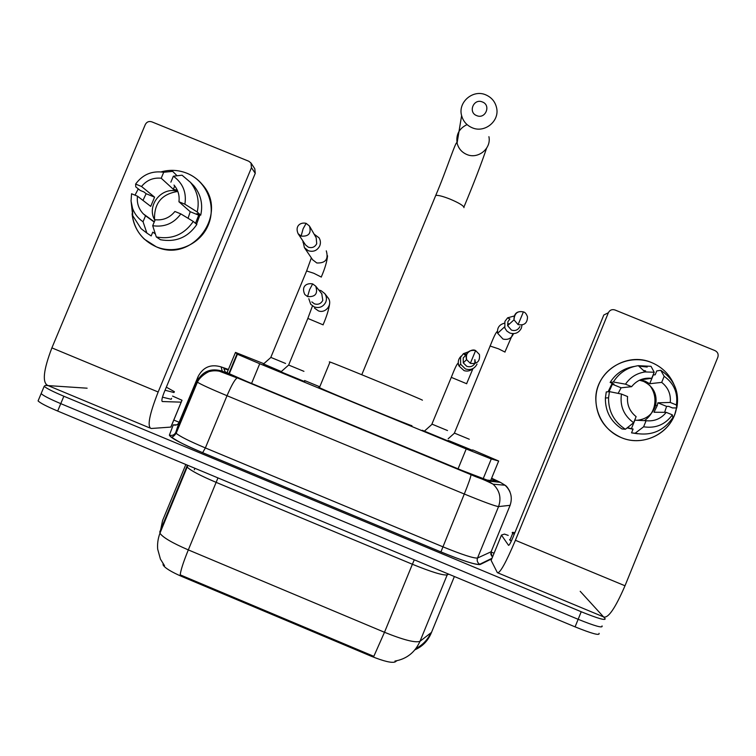<?xml version="1.0" encoding="UTF-8"?>
<svg xmlns="http://www.w3.org/2000/svg" width="756" height="756" viewBox="0 0 756 756"><rect width="100%" height="100%" fill="white"/><g stroke="black" fill="none" stroke-linecap="round" stroke-linejoin="round"><path stroke-width="1.13" d="M304.668 381.61L280.674 371.744M449.792 441.674L422.283 430.268M281.024 371.442L263.286 363.863M472.339 450.283L448.27 440.436M263.428 363.541L235.485 352.409L237.403 354.243L259.733 363.73L466.216 448.951L491.277 458.968L498.658 461.018L472.642 449.886M163.069 563.74L163.107 564.968C164.912 568.021 171.243 571.905 182.111 576.63L371.177 656.208C383.935 661.349 391.958 663.239 395.246 661.887L396.787 660.753M319.126 386.524L304.592 380.533M602.031 625.911L602.05 625.94C603.042 628.349 595.076 626.129 578.151 619.306L60.763 403.638C49.792 399.007 43.243 395.662 41.136 393.602L41.542 392.638M177.291 428.775L177.934 429.039M185.834 464.505L162.568 520.572L159.941 533.226C162.72 537.365 172.188 542.931 188.32 549.905C183.528 561.632 180.816 569.939 180.193 574.843L373.823 656.34L384.492 632.281C403.647 640.001 415.479 643.016 419.996 641.305C415.016 652.419 406.662 659.015 394.944 661.065M599.054 633.33C599.99 635.843 592.005 633.689 575.08 626.866L57.673 411.047C46.702 406.397 40.172 403.024 38.083 400.907L38.509 399.877M228.208 369.949L223.88 368.635L225.194 371.914L247.42 381.723L461.84 470.393L487.11 480.069L495.832 481.062L491.466 478.709M580.202 591.315L605.055 618.55C606.085 620.846 598.138 618.578 581.222 611.746L63.854 396.238C52.882 391.608 46.324 388.3 44.188 386.307L45.237 385.409L87.12 388.197M173.823 420.071L179.125 422.273M179.862 422.585L180.504 422.85M491.135 552.012L494.055 553.222M602.05 625.94C603.042 628.349 595.076 626.129 578.151 619.306L60.763 403.638C49.792 399.007 43.243 395.662 41.136 393.602L38.083 400.907M514.203 534.36L512.341 532.914C511.84 532.262 512.691 532.186 514.874 532.697M511.292 541.183L509.553 539.756L510.357 539.141M651.729 362.615C661.925 366.953 669.306 374.154 673.87 384.228C669.306 374.154 661.925 366.953 651.729 362.615C631.581 354.243 606.775 364.562 598.752 384.643C590.436 404.592 600.925 429.417 621.196 437.563C604.734 429.805 596.267 416.906 595.785 398.856C595.539 371.621 626.686 351.436 651.729 362.615M676.525 407.919C672.594 432.262 643.895 447.628 621.196 437.563C641.825 446.579 667.964 435.031 674.938 413.797L676.525 407.919M491.135 560.404L497.372 572.679C499.848 573.643 505.858 562.851 515.412 540.285L608.363 312.729L603.808 315.016L513.031 537.214C510.706 542.723 509.213 545.426 508.542 545.331L501.464 535.125L491.135 560.404L501.474 535.068L504.45 534.086L508.221 535.399M498.119 572.991L603.543 616.887C608.079 618.71 615.233 608.344 625.004 585.777L717.841 357.219C718.701 354.262 717.756 352.06 715.006 350.614L614.968 309.979C612.001 309.1 609.799 310.017 608.363 312.729M649.773 385.371C654.677 392.024 656.095 399.329 654.025 407.286C652.352 412.842 649.149 417.284 644.405 420.638M640.266 379.862L645.218 381.194L649.716 383.727L661.689 382.385C668.172 387.563 671.026 394.245 670.251 402.447L657.843 402.816L657.342 405.367L655.584 405.405C652.636 414.364 646.446 419.325 637.015 420.289M627.376 427.698L633.103 429.021L631.534 432.867L635.125 433.245L643.611 426.8L646.096 420.714C654.346 421.555 661.056 418.767 666.225 412.351L654.016 412.237L657.342 405.367M646.096 420.714L634.681 420.166M639.491 380.211L643.545 381.402C653.553 386.448 657.569 394.452 655.584 405.405M608.117 391.759L612.152 383.283M609.053 391.665L612.388 384.246L613.995 384.029L610.13 382.451C615.771 373.511 623.832 368.172 634.312 366.433M643.479 370.497L645.615 370.884M637.818 433.793L631.534 432.867M621.971 428.945C610.735 421.612 605.206 411.292 605.395 397.987L606.265 391.929L609.43 391.627L621.47 394.056L627.593 396.56L627.518 397.183C626.97 405.131 629.833 411.623 636.117 416.632L633.641 422.717L625.401 429.257L621.971 428.945M638.754 366.093L647.183 367.038M666.225 412.351L672.367 414.864L672.878 417.577C663.759 430.958 651.181 436.184 635.125 433.245M625.401 429.257C613.985 421.81 608.363 411.311 608.552 397.788L609.43 391.627M618.162 393.385L621.101 387.8L631.619 386.675L625.495 384.171L613.362 381.997L610.13 382.451M613.362 381.997C619.173 372.793 627.489 367.35 638.3 365.668L651.029 366.329L654.195 372.235L651.719 378.312L640.313 379.843M672.367 414.864C665.242 424.626 655.66 428.605 643.611 426.8M633.641 422.717C623.794 415.554 619.731 406 621.47 394.056M625.495 384.171C630.22 377.291 636.741 373.218 645.038 371.943L654.195 372.235M631.619 386.675C636.779 380.268 643.479 377.48 651.719 378.312M633.008 429.238L627.13 427.896M653.08 374.976L655.178 374.787L656.747 370.941L660.753 370.289C674.267 379.427 679.616 391.967 676.8 407.919L676.393 404.961L670.251 402.447M664.628 412.341L666.584 406.388L668.644 406.359L672.528 407.947L676.8 407.919M661.689 382.385L664.165 376.299L660.753 370.289M664.165 376.299C674.031 383.443 678.104 392.988 676.393 404.961M649.716 383.727L653.241 375.07M666.584 406.388L657.843 402.816M631.336 428.86L634.86 420.194M621.101 387.8L612.388 384.246M166.329 387.166L174.4 391.684L173.984 392.534L165.054 390.238M171.631 398.336L171.187 399.281L162.464 397.174M482.375 101.966C473.662 98.082 467.756 112.408 476.734 115.63C485.447 119.514 491.353 105.178 482.375 101.966M472.226 127.773C466.735 125.401 463.201 121.347 461.614 115.621C457.692 102.249 473.001 89.104 485.796 94.859C491.693 97.439 495.312 101.852 496.654 108.108C499.603 121.234 484.587 133.33 472.226 127.773M422.32 400.17C425.968 401.077 337.318 364.439 330.013 362.029L329.304 361.878L329.947 362.19M411.859 425.619C415.025 427.698 326.252 391.23 319.429 387.639L318.834 387.223L319.514 387.431M454.28 433.046L469.287 439.236M514.156 316.008L507.616 317.841L504.885 321.442L504.857 328.076L506.813 331.034L509.761 333.009C514.959 334.549 518.824 332.933 521.366 328.17L522.018 325.004M507.616 317.841L509.894 319.06L507.909 321.687L507.607 325.647L511.453 330.098C515.242 331.222 518.049 330.051 519.901 326.583M270.818 357.39L285.579 363.466M302.967 241.041L304.394 247.637L308.25 250.718C313.381 252.239 317.218 250.633 319.75 245.908C320.837 243.073 320.591 240.37 319.023 237.79L314.118 234.152M301.105 236.089C308.703 236.694 311.491 233.33 309.459 226.006L306.133 223.379L303.118 228.775L301.105 236.089L298.091 233.67L305.537 244.925L308.363 247.193C312.096 248.299 314.883 247.127 316.726 243.687L316.178 237.753L309.865 226.715M451.237 377.461L431.912 424.107L447.533 430.551M468.248 351.88L463.381 353.695L460.565 357.361L460.65 364.279L465.422 368.937C470.619 370.487 474.484 368.871 477.027 364.099M466.698 354.394L463.23 357.89L463.277 362.871L466.764 366.31C470.544 367.444 473.36 366.273 475.212 362.795M303.94 371.338L288.65 365.044L280.807 372.009M307.796 318.522L288.65 365.044M308.826 298.733L310.725 304.29L314.26 306.936C319.401 308.467 323.247 306.86 325.779 302.126C326.923 299.083 326.583 296.229 324.759 293.564L321.007 290.635L318.815 290.049M311.822 301.89L314.42 303.846C318.163 304.961 320.95 303.789 322.803 300.34L321.744 293.715M186.949 173.256C206.605 181.081 216.641 205.349 208.287 224.995C200.227 244.774 175.808 254.999 156.275 246.806C142.052 240.314 133.992 229.295 132.092 213.75C133.056 223.767 137.167 232.243 144.396 239.198L156.275 246.806C192.194 263.664 229.077 213.92 202.419 184.634C198.204 179.569 193.045 175.77 186.949 173.256C178.511 169.92 169.883 169.457 161.085 171.886C169.883 169.457 178.511 169.92 186.949 173.256M172.566 396.087L181.998 400.255L170.903 427.083L151.124 428.501C146.995 426.724 149.338 414.553 158.165 391.995L251.465 167.7L250.983 163.003L248.781 161.236L151.767 121.829C148.885 120.979 146.721 121.886 145.294 124.551L51.89 347.883L158.165 391.995M149.868 427.981L48.082 385.598C42.015 382.999 43.281 370.431 51.89 347.883M135.003 195.161L138.282 188.877L135.003 195.161M250.983 163.003L254.791 168.739L255.254 173.332L164.146 392.421C161.982 397.921 161.378 400.954 162.342 401.54L181.27 402.154M174.154 185.229L174.003 185.059C178.076 189.888 179.72 195.454 178.945 201.767L190.21 211.718L188.064 218.286M193.271 221.451L180.835 213.901L174.891 211.472C169.779 217.766 163.211 220.525 155.188 219.741L152.703 225.704L156.303 236.949L160.461 239.728C175.808 242.496 187.932 237.412 196.834 224.475L193.271 221.451C184.228 234.596 171.905 239.765 156.303 236.949M155.33 233.916L154.545 233.368M155.311 233.859L152.759 232.149L151.181 235.929L148.932 234.445M142.969 200.406L146.135 193.706L143.98 191.967L140.229 190.436L135.759 186.855L135.617 184.067C142.657 174.504 152.022 170.563 163.702 172.264L161.217 178.227L173.322 189.293L177.348 190.266M176.252 175.864L176.526 175.194L172.651 171.366L163.702 172.264M154.224 222.056L145.53 215.781L143.045 221.754L146.881 233.084L151.181 235.929M146.881 233.084L141.079 228.652L132.687 215.64L131.024 200.557M180.835 213.901C173.776 223.492 164.402 227.424 152.703 225.704M143.045 221.754C138.074 218.399 134.568 213.901 132.527 208.269L131.053 201.087L131.563 193.753L137.488 196.182L150.727 206.388L154.583 197.155L141.542 186.486L135.617 184.067M145.53 215.781L143.347 213.891C138.622 208.921 136.666 203.024 137.488 196.182M141.542 186.486C146.645 180.202 153.203 177.443 161.217 178.227M199.971 214.846L196.541 224.23M195.492 223.341L198.686 215.176L196.947 213.617L200.718 215.158L197.221 211.973L184.889 204.196L178.945 201.767M190.417 182.319L193.99 185.938C200.869 194.566 203.109 204.3 200.718 215.158M170.875 182.158L173.36 176.195L182.064 175.203L190.389 182.291C197.382 191.041 199.66 200.935 197.221 211.973M173.36 176.195C182.867 183.141 186.713 192.468 184.889 204.196M154.933 220.355C145.899 205.934 161.689 186.004 177.83 191.448C161.699 193.961 153.94 203.364 154.555 219.656M174.731 185.919L173.322 189.293M198.686 215.176L190.21 211.718M155.056 233.065L154.848 233.566M154.583 197.155L146.135 193.706M490.691 480.476L498.658 461.018M371.177 656.208L371.546 655.329M395.246 661.887L395.624 660.961M182.111 576.63L182.479 575.751M483.15 478.813L491.277 458.968M458.07 468.833L466.216 448.951M251.568 383.443L259.733 363.73M228.803 373.71L236.978 354.006M226.998 372.859L235.485 352.409M448.762 574.173L447.193 574.9L419.996 641.305L431.6 632.309M414.912 649.82C422.453 646.484 427.868 640.946 431.175 633.197L454.375 576.516M217.964 477.905L188.32 549.905L384.492 632.281L412.389 564.26L216.282 482.422C200.123 475.552 190.474 470.478 187.327 467.199L187.204 465.072M575.08 626.866L581.222 611.746M57.673 411.047L63.854 396.238M159.724 532.054L187.393 465.148M447.75 573.747L447.193 574.9C443.101 575.571 431.496 572.027 412.389 564.26L414.288 559.799M228.416 369.457L221.149 366.915L222.217 371.13L237.393 377.924L470.979 474.522L487.96 481.024L500.377 482.347L491.665 478.217M510.111 505.32L498.554 506.586C495.199 506.189 483.774 501.993 464.297 494.018L227.017 395.719C210.839 388.962 200.964 384.454 197.392 382.177L196.872 381.629L198.166 376.412C203.232 367.029 210.886 363.863 221.149 366.915M491.343 555.556L492.685 556.567M198.166 376.412L179.04 422.472L175.761 432.441L176.167 433.273C179.474 436.212 189.198 441.098 205.367 447.93L442.704 546.73C462.209 554.687 473.814 558.448 477.518 558.032L491.126 551.767M491.769 558.816L480.164 564.505C476.044 565.091 462.955 560.905 440.909 551.927L202.627 452.683C181.242 443.574 170.166 437.715 169.391 435.106L173.266 424.881L176.639 424.853M178.728 425.316L179.408 425.486M487.96 481.024L493.101 484.19C499.697 490.502 501.521 497.968 498.554 506.586L477.518 558.032C476.696 560.64 477.423 562.729 479.701 564.278L480.164 564.505M470.979 474.522L471.026 474.692C470.771 477.093 468.531 483.538 464.297 494.018L440.909 551.927L202.627 452.683M500.377 482.347L505.046 485.22C511.047 490.937 512.71 497.713 510.026 505.528L490.956 552.163L492.345 557.418M222.217 371.13C210.905 367.775 202.457 371.272 196.872 381.629L175.761 432.441C174.371 435.04 172.245 435.928 169.391 435.106M227.017 395.719L205.367 447.93L202.655 452.674C188.036 446.683 177.811 441.599 171.962 437.403C171.376 436.184 172.274 438.546 176.167 433.273L197.392 382.177C200.34 375.675 209.563 370.903 209.96 371.404C212.88 370.657 216.008 370.582 219.334 371.196L237.1 377.962C234.804 379.493 231.449 385.418 227.017 395.719M173.266 424.881C175.855 425.628 177.773 424.825 179.04 422.472M237.393 377.924L471.026 474.692C479.484 478.529 480.022 477.584 493.101 484.19L505.046 485.22C506.435 485.928 508.06 488.074 509.922 491.646M515.412 540.285L625.004 585.777M435.371 196.305L435.73 195.445C437.989 195.029 442.77 196.248 450.075 199.111C458.864 202.844 463.513 205.651 464.004 207.522L463.957 207.645M467.076 124.598C459.053 128.463 455.764 134.757 457.182 143.46C458.618 148.649 461.812 152.325 466.783 154.479C477.972 159.525 491.57 148.573 488.905 136.675M518.096 324.607C524.277 325.704 527.414 323.124 527.499 316.877C526.441 313.853 525.07 312.19 523.398 311.916L523.332 311.859C517 310.801 513.882 313.466 513.986 319.854L518.096 324.607L523.398 311.916C517.624 310.631 514.486 313.277 513.986 319.854L507.607 325.647M490.001 345.993L498.525 348.828L505.017 352.088M504.375 323.218C499.187 324.617 496.947 327.972 497.646 333.283L502.995 339.057C508.013 340.191 511.519 338.386 513.494 333.661M509.383 324.031L508.722 323.729M298.091 233.67C294.556 225.25 301.342 221.999 306.133 223.379L306.35 223.445M306.615 270.969L313.787 273.266L321.328 277.083M312.615 259.733L316.802 262.975C325.562 263.286 328.718 259.242 326.28 250.85M470.345 363.315C477.168 364.25 480.192 361.311 479.427 354.488L475.581 350.548C468.597 349.659 465.611 352.683 466.603 359.639L470.345 363.315L475.6 350.604C472.594 348.289 464.127 352.74 466.603 359.639L463.277 362.871M461.245 356.038C458.316 358.845 457.56 362.152 458.968 365.951L464.071 370.629C467.35 371.602 470.26 370.941 472.802 368.654M475.373 362.351L474.844 359.582L474.853 363.523M460.65 364.279L458.968 365.951L457.956 363.267C456.785 364.222 454.564 368.919 451.285 377.357L466.735 383.755M466.698 353.997L464.241 354.384M307.56 296.588C315.413 297.108 318.125 293.63 315.706 286.155L312.653 283.897L309.61 289.595L307.56 296.588L304.791 294.5C300.945 286.193 306.756 282.772 312.653 283.897L315.706 286.155L322.037 294.084M312.436 306.029L307.834 318.418L323.162 324.863M314.524 308.146L318.427 310.886C325.855 313.806 333.056 304.006 328.038 297.817L327.783 297.477M170.818 427.121L181.185 402.173M255.254 173.332L251.465 167.7M163.107 564.968L163.419 564.231M229.238 373.908L237.403 354.243M164.515 565.668L160.423 559.109L157.673 549.111C157.248 543.696 158.004 538.404 159.941 533.226L187.875 465.356M415.942 648.506C422.377 645.189 427.216 640.256 430.457 633.726M194.33 469.797L194.878 468.276M492.525 556.964L490.625 553.808M44.188 386.307L41.136 393.602M491.976 558.297L479.701 564.278C475.902 565.025 462.974 560.905 440.909 551.908M512.738 533.311L509.931 540.162M654.989 407.276L654.025 407.286M608.552 397.788L605.395 397.987M645.038 371.943L638.3 365.668M463.919 207.059C473.766 183.453 481.307 163.854 486.562 148.27M361.784 374.73L435.73 195.445C446.739 169.854 456.671 137.885 457.049 143.253L461.614 115.621M330.013 362.029L319.429 387.639M504.498 326.951L497.646 333.283L497.117 331.534C495.823 332.659 493.507 337.45 490.172 345.927L454.394 433.103M454.479 433.141L448.147 438.782M512.899 333.661L504.951 351.927M311.359 257.89L306.69 270.79L270.809 357.399M312.757 259.951L304.394 247.637M303.383 241.665L302.844 242.071M270.884 357.437L263.334 364.118M327.556 255.802C327.008 261.51 324.929 268.55 321.319 276.913M472.972 368.569L466.632 383.642M432.139 424.21L424.305 431.213M465.28 355.216L463.381 353.695M329.588 304.035C328.775 309.648 326.611 316.556 323.095 324.749M328.038 297.817L324.759 293.564M132.527 208.269L132.687 215.64M190.389 182.291L193.99 185.938M143.347 213.891L154.319 221.82"/></g></svg>

